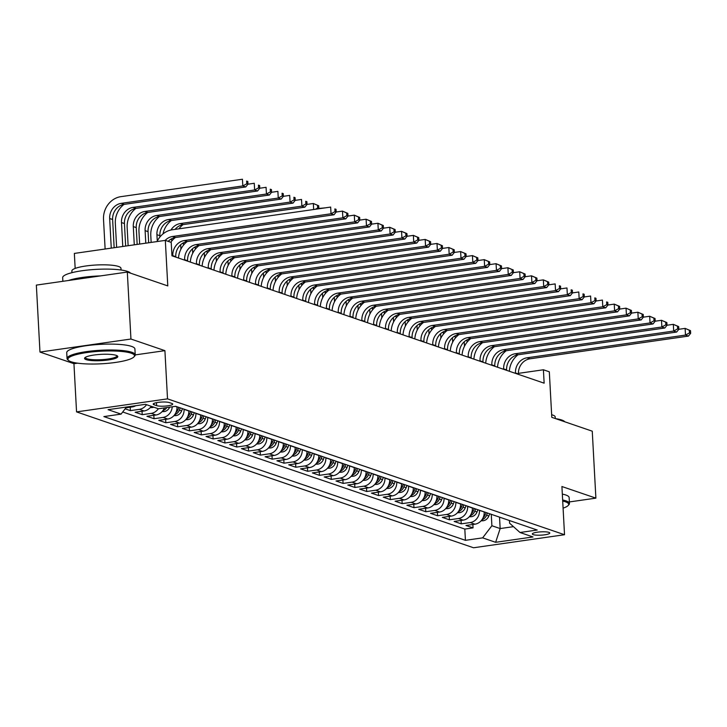 <?xml version="1.0" encoding="UTF-8"?>
<svg xmlns="http://www.w3.org/2000/svg" width="727" height="727" viewBox="0 0 727 727"><rect width="100%" height="100%" fill="white"/><g stroke="black" fill="none" stroke-linecap="round" stroke-linejoin="round"><path stroke-width="1.09" d="M548.93 532.373A8.742 1.654 176.9 0 0 539.08 531.991A8.742 1.654 176.9 0 0 532.328 533.972A8.742 1.654 176.9 0 0 533.191 534.627A8.742 1.654 176.9 0 0 543.042 535.008A8.742 1.654 176.9 0 0 549.785 533.027A8.742 1.654 176.9 0 0 548.93 532.373M76.553 411.9L473.559 547.767L564.525 534.727L167.519 398.859L76.553 411.9L73.945 363.682L77.553 363.173M135.231 354.903L164.911 350.65L130.942 339.027L39.976 352.059L73.945 363.682M39.976 352.059L36.35 285.102L127.316 272.062L167.783 285.911L165.32 240.383L74.354 253.423L75.163 268.427M569.377 501.939L595.886 498.14L592.26 431.184L551.793 417.334L549.321 371.806L543.414 369.779L518.415 373.36M130.942 339.027L127.316 272.062M125.126 408.819L130.397 410.628L130.215 407.211M151.261 406.302A10.923 9.715 -71.1 0 1 144.1 410.964L135.131 412.245L142.219 414.672L142.029 411.255M164.357 407.92A10.923 9.715 -71.1 0 1 155.914 415.008L146.945 416.289L154.033 418.716L153.842 415.299M176.979 406.747L176.988 406.92A10.923 9.715 -71.1 0 1 167.728 419.043L158.759 420.333L165.847 422.76L165.665 419.343M188.793 410.791L188.802 410.964A10.923 9.715 -71.1 0 1 179.551 423.087L170.572 424.377L177.661 426.804L177.479 423.387M200.607 414.835L200.616 415.008A10.923 9.715 -71.1 0 1 191.365 427.131L182.386 428.421L189.474 430.847L189.293 427.431M212.42 418.879L212.429 419.052A10.923 9.715 -71.1 0 1 203.178 431.175L194.209 432.465L201.297 434.891L201.106 431.474M224.234 422.923L224.243 423.096A10.923 9.715 -71.1 0 1 214.992 435.219L206.023 436.509L213.111 438.935L212.929 435.518M236.057 426.967L236.066 427.14A10.923 9.715 -71.1 0 1 226.806 439.262L217.836 440.553L224.925 442.979L224.743 439.562M247.871 431.011L247.88 431.184A10.923 9.715 -71.1 0 1 238.629 443.306L229.65 444.597L236.738 447.023L236.557 443.606M259.684 435.055L259.693 435.228A10.923 9.715 -71.1 0 1 250.442 447.35L241.464 448.641L248.552 451.067L248.37 447.65M271.498 439.099L271.507 439.272A10.923 9.715 -71.1 0 1 262.256 451.394L253.287 452.685L260.375 455.111L260.184 451.694M283.312 443.143L283.33 443.316A10.923 9.715 -71.1 0 1 274.07 455.438L265.101 456.729L272.189 459.155L272.007 455.738M295.135 447.187L295.144 447.359A10.923 9.715 -71.1 0 1 285.884 459.482L276.914 460.773L284.003 463.199L283.821 459.782M306.948 451.231L306.958 451.403A10.923 9.715 -71.1 0 1 297.707 463.526L288.728 464.817L295.816 467.243L295.635 463.826M318.762 455.275L318.771 455.447A10.923 9.715 -71.1 0 1 309.52 467.57L300.542 468.86L307.639 471.287L307.448 467.87M330.576 459.319L330.585 459.491A10.923 9.715 -71.1 0 1 321.334 471.614L312.365 472.904L319.453 475.331L319.262 471.914M342.399 463.363L342.408 463.535A10.923 9.715 -71.1 0 1 333.148 475.658L324.178 476.948L331.267 479.375L331.085 475.958M354.213 467.406L354.222 467.579A10.923 9.715 -71.1 0 1 344.962 479.702L335.992 480.992L343.08 483.419L342.899 480.002M366.026 471.45L366.035 471.623A10.923 9.715 -71.1 0 1 356.784 483.746L347.806 485.036L354.894 487.463L354.712 484.046M377.84 475.494L377.849 475.667A10.923 9.715 -71.1 0 1 368.598 487.79L359.62 489.08L366.717 491.507L366.526 488.09M389.654 479.538L389.663 479.711A10.923 9.715 -71.1 0 1 380.412 491.834L371.442 493.124L378.531 495.55L378.34 492.134M401.477 483.582L401.486 483.755A10.923 9.715 -71.1 0 1 392.226 495.878L383.256 497.168L390.344 499.594L390.163 496.177M413.29 487.626L413.299 487.799A10.923 9.715 -71.1 0 1 404.039 499.922L395.07 501.212L402.158 503.629L401.976 500.221M425.104 491.67L425.113 491.843A10.923 9.715 -71.1 0 1 415.862 503.965L406.884 505.247L413.972 507.673L413.79 504.265M436.918 495.714L436.927 495.887A10.923 9.715 -71.1 0 1 427.676 508.009L418.697 509.291L425.795 511.717L425.604 508.309M448.732 499.758L448.741 499.931A10.923 9.715 -71.1 0 1 439.49 512.053L430.52 513.335L437.609 515.761L437.418 512.353M460.554 503.802L460.564 503.975A10.923 9.715 -71.1 0 1 451.303 516.097L442.334 517.379L449.422 519.805L449.241 516.397M472.368 507.846L472.377 508.019A10.923 9.715 -71.1 0 1 463.126 520.141L454.148 521.423L461.236 523.849L461.054 520.432M165.32 240.383L171.227 242.4L171.954 255.795L544.141 383.174L543.414 369.779M154.042 404.748L156.641 405.639A8.47 1.599 176.9 0 0 166.183 406.011A8.47 1.599 176.9 0 0 172.717 404.094A8.47 1.599 176.9 0 0 171.881 403.458L169.282 402.567A8.47 1.599 176.9 0 0 159.74 402.195A8.47 1.599 176.9 0 0 153.206 404.112A8.47 1.599 176.9 0 0 154.042 404.748L153.97 403.394M509.445 520.532L509.591 523.195L520.005 532.5L537.217 530.038L175.652 406.302L158.45 408.765L145.455 404.321L108.078 409.674L121.082 414.117L103.87 416.589L465.425 540.325L482.637 537.862L491.888 525.739L500.158 528.565L513.462 526.657M520.005 532.5L533 536.953L495.632 542.306L482.637 537.862M479.457 510.272L479.466 510.445A10.923 9.715 108.9 0 1 470.215 522.568L461.236 523.849M484.182 511.89L479.466 510.445M467.643 506.228L467.652 506.401A10.923 9.715 108.9 0 1 458.392 518.524L449.422 519.805M455.82 502.184L455.838 502.357A10.923 9.715 108.9 0 1 446.578 514.48L437.609 515.761M444.006 498.14L444.015 498.313A10.923 9.715 108.9 0 1 434.764 510.436L425.795 511.717M432.192 494.096L432.202 494.269A10.923 9.715 108.9 0 1 422.95 506.392L413.972 507.673M420.379 490.053L420.388 490.225A10.923 9.715 108.9 0 1 411.137 502.348L402.158 503.629M408.565 486.009L408.574 486.181A10.923 9.715 108.9 0 1 399.314 498.304L390.344 499.594M396.742 481.965L396.751 482.137A10.923 9.715 108.9 0 1 387.5 494.26L378.531 495.55M384.928 477.921L384.937 478.093A10.923 9.715 108.9 0 1 375.686 490.216L366.717 491.507M373.115 473.877L373.124 474.049A10.923 9.715 108.9 0 1 363.873 486.172L354.894 487.463M361.301 469.833L361.31 470.006A10.923 9.715 108.9 0 1 352.059 482.128L343.08 483.419M349.487 465.789L349.496 465.962A10.923 9.715 108.9 0 1 340.236 478.084L331.267 479.375M337.664 461.745L337.673 461.918A10.923 9.715 108.9 0 1 328.422 474.04L319.453 475.331M325.85 457.701L325.86 457.874A10.923 9.715 108.9 0 1 316.608 469.996L307.639 471.287M314.037 453.657L314.046 453.83A10.923 9.715 108.9 0 1 304.795 465.952L295.816 467.243M302.223 449.613L302.232 449.786A10.923 9.715 108.9 0 1 292.981 461.909L284.003 463.199M290.409 445.569L290.418 445.742A10.923 9.715 108.9 0 1 281.158 457.865L272.189 459.155M278.586 441.525L278.595 441.698A10.923 9.715 108.9 0 1 269.344 453.821L260.375 455.111M266.773 437.481L266.782 437.654A10.923 9.715 108.9 0 1 257.531 449.777L248.552 451.067M254.959 433.437L254.968 433.61A10.923 9.715 108.9 0 1 245.717 445.733L236.738 447.023M243.145 429.393L243.154 429.566A10.923 9.715 108.9 0 1 233.903 441.689L224.925 442.979M231.331 425.35L231.34 425.522A10.923 9.715 108.9 0 1 222.08 437.645L213.111 438.935M219.509 421.306L219.518 421.478A10.923 9.715 108.9 0 1 210.267 433.601L201.297 434.891M207.695 417.262L207.704 417.434A10.923 9.715 108.9 0 1 198.453 429.557L189.474 430.847M195.881 413.218L195.89 413.39A10.923 9.715 108.9 0 1 186.639 425.513L177.661 426.804M184.067 409.174L184.076 409.346A10.923 9.715 108.9 0 1 174.816 421.469L165.847 422.76M135.758 405.702A10.923 9.715 108.9 0 1 132.287 406.92L125.88 407.838M122.699 411.991L464.817 529.074L473.05 527.893L472.868 524.476M484.191 512.062A10.923 9.715 -71.1 0 1 474.94 524.185L465.962 525.467L473.05 527.893M172.244 406.784A10.923 9.715 108.9 0 1 163.002 417.425L154.033 418.716M158.35 408.728A10.923 9.715 108.9 0 1 151.189 413.39L142.219 414.672M146.536 404.685A10.923 9.715 108.9 0 1 139.375 409.346L130.397 410.628M164.911 350.65L167.519 398.859M595.886 498.14L561.916 486.517L564.525 534.727M499.54 517.142L500.158 528.565L495.632 542.306M491.27 514.316L491.888 525.739M126.489 407.038L121.082 414.117M464.817 529.074L465.425 540.325M165.165 240.401A13.659 12.15 108.9 0 1 172.581 236.484L331.03 213.774L330.667 207.077L172.217 229.787A20.483 18.22 -71.1 0 0 157.041 241.564M168.173 241.355A13.659 12.15 108.9 0 1 175.534 237.493L333.984 214.783L331.03 213.774L335.002 211.612L336.183 212.011L336.038 209.34L334.856 208.931L335.002 211.612M334.856 208.931L336.038 209.34M333.984 214.783L336.183 212.011L342.481 211.121L347.851 213.384L346.67 212.975L346.815 215.655L347.997 216.055L347.851 213.384M114.148 247.716L112.621 219.518A13.659 12.15 108.9 0 1 124.19 204.369L245.753 186.939L242.8 185.93L242.445 179.233L120.873 196.663A20.483 18.22 -71.1 0 0 103.516 219.39L105.124 249.007M111.267 248.125L109.668 218.509A13.659 12.15 108.9 0 1 121.227 203.351L242.8 185.93L246.78 183.767L247.962 184.167L247.816 181.496L246.635 181.087L246.78 183.767M246.635 181.087L247.816 181.496M245.753 186.939L247.962 184.167M131.178 353.195A33.324 6.298 176.9 0 0 90.521 352.077A33.324 6.298 176.9 0 0 68.592 360.474A33.324 6.298 176.9 0 0 71.191 361.792A33.324 6.298 176.9 0 0 105.569 363.518A33.324 6.298 176.9 0 0 133.904 356.939A33.324 6.298 176.9 0 0 131.178 353.195M68.592 360.474L67.747 359.747A34.142 6.452 -3.1 0 1 67.048 358.538A34.142 6.452 -3.1 0 1 93.392 350.805A34.142 6.452 -3.1 0 1 131.869 352.286A34.142 6.452 -3.1 0 1 135.231 354.849A34.142 6.452 -3.1 0 1 134.659 356.121L133.904 356.939M116.175 355.349A16.666 3.153 -3.1 0 1 117.474 356.003A16.666 3.153 -3.1 0 1 106.505 360.201A16.666 3.153 -3.1 0 1 86.186 359.647A16.666 3.153 -3.1 0 1 84.823 357.775A16.666 3.153 -3.1 0 1 98.99 354.485A16.666 3.153 -3.1 0 1 116.175 355.349M85.341 357.357A15.84 2.999 176.9 0 0 85.323 357.548A15.84 2.999 176.9 0 0 86.876 358.738A15.84 2.999 176.9 0 0 104.733 359.42A15.84 2.999 176.9 0 0 116.956 355.83A15.84 2.999 176.9 0 0 116.92 355.648M62.858 281.304L62.667 277.65A34.142 6.452 -3.1 0 1 89.012 269.917A34.142 6.452 -3.1 0 1 127.489 271.398A34.142 6.452 -3.1 0 1 130.542 273.17M68.438 280.504A34.142 6.452 -3.1 0 1 100.635 275.887M71.964 272.661L71.873 270.971A24.582 4.644 -3.1 0 1 90.848 265.4A24.582 4.644 -3.1 0 1 118.546 266.473A24.582 4.644 -3.1 0 1 120.973 268.318L121.064 269.999M67.048 358.538L66.72 352.65A34.142 6.452 -3.1 0 1 93.074 344.907A34.142 6.452 -3.1 0 1 131.551 346.397A34.142 6.452 -3.1 0 1 134.913 348.951L135.231 354.849M563.089 508.155A33.324 6.298 176.9 0 0 568.123 505.547A33.324 6.298 176.9 0 0 565.397 501.803A33.324 6.298 176.9 0 0 562.707 501.067M562.643 499.994A34.142 6.452 -3.1 0 1 566.097 500.894A34.142 6.452 -3.1 0 1 569.459 503.447A34.142 6.452 -3.1 0 1 568.887 504.729L568.123 505.547M555.682 418.661A34.142 6.452 -3.1 0 1 561.717 420.006A34.142 6.452 -3.1 0 1 564.77 421.778M551.648 414.744A24.582 4.644 -3.1 0 1 552.774 415.081A24.582 4.644 -3.1 0 1 555.192 416.925L555.283 418.534M562.325 494.106A34.142 6.452 -3.1 0 1 565.77 494.996A34.142 6.452 -3.1 0 1 569.141 497.559L569.459 503.447M175.807 257.113L175.78 256.695A13.659 12.15 108.9 0 1 187.348 241.537L345.798 218.827L342.844 217.818L342.481 211.121L346.67 212.975M172.844 256.104L172.826 255.677A13.659 12.15 108.9 0 1 184.394 240.528L342.844 217.818L346.815 215.655M175.38 237.52A20.483 18.22 -71.1 0 0 170.809 242.264M345.798 218.827L347.997 216.055L354.294 215.165L359.665 217.418L358.484 217.019L358.629 219.699L359.81 220.099L359.665 217.418M187.621 261.157L187.593 260.739A13.659 12.15 108.9 0 1 199.162 245.581L357.611 222.871L354.658 221.862L354.294 215.165L358.484 217.019M184.667 260.148L184.64 259.721A13.659 12.15 108.9 0 1 196.208 244.572L354.658 221.862L358.629 219.699M187.193 241.564A20.483 18.22 -71.1 0 0 178.506 258.04M357.611 222.871L359.81 220.099L366.108 219.209L371.479 221.462L370.297 221.063L370.443 223.743L371.624 224.143L371.479 221.462M199.434 265.201L199.407 264.782A13.659 12.15 108.9 0 1 210.975 249.625L369.425 226.915L366.472 225.906L366.108 219.209L370.297 221.063M196.481 264.192L196.454 263.765A13.659 12.15 108.9 0 1 208.022 248.616L366.472 225.906L370.443 223.743M199.007 245.608A20.483 18.22 -71.1 0 0 190.32 262.083M369.425 226.915L371.624 224.143L377.922 223.253L383.302 225.506L382.12 225.106L382.266 227.787L383.447 228.187L383.302 225.506M211.248 269.244L211.23 268.826A13.659 12.15 108.9 0 1 222.789 253.668L381.239 230.959L378.285 229.95L377.922 223.253L382.12 225.106M208.295 268.236L208.276 267.809A13.659 12.15 108.9 0 1 219.836 252.66L378.285 229.95L382.266 227.787M210.821 249.652A20.483 18.22 -71.1 0 0 202.133 266.127M381.239 230.959L383.447 228.187L389.745 227.297L395.115 229.55L393.934 229.15L394.079 231.831L395.261 232.231L395.115 229.55M124.026 204.387A20.483 18.22 -71.1 0 0 115.329 223.434L116.629 247.362M122.772 246.48L121.482 222.553A13.659 12.15 108.9 0 1 133.05 207.395L254.623 189.974L254.259 183.277L247.952 184.185M125.653 246.062L124.435 223.562A13.659 12.15 108.9 0 1 136.004 208.413L257.576 190.983L254.623 189.974L258.594 187.811L259.775 188.211L259.63 185.539L258.448 185.131L258.594 187.811M258.448 185.131L259.63 185.539M257.576 190.983L259.775 188.211M150.216 407.62L152.525 407.511A7.243 6.434 -71.1 0 0 153.779 407.165M135.849 208.431A20.483 18.22 -71.1 0 0 127.152 227.478L128.134 245.708M134.286 244.826L133.295 226.597A13.659 12.15 108.9 0 1 144.864 211.439L266.436 194.018L266.073 187.321L259.766 188.229M137.158 244.417L136.249 227.606A13.659 12.15 108.9 0 1 147.817 212.457L269.39 195.027L266.436 194.018L270.408 191.855L271.589 192.255L271.444 189.583L270.262 189.174L270.408 191.855M270.262 189.174L271.444 189.583M269.39 195.027L271.589 192.255M162.03 411.664L164.338 411.555A7.243 6.434 -71.1 0 0 169.691 407.156M147.663 212.475A20.483 18.22 -71.1 0 0 138.966 231.522L139.648 244.063M162.975 410.491L163.92 410.192A7.243 6.434 -71.1 0 0 166.81 407.565M164.829 407.847A7.243 6.434 108.9 0 1 164.029 408.674M145.791 243.181L145.109 230.641A13.659 12.15 108.9 0 1 156.678 215.483L278.25 198.062L277.887 191.365L271.58 192.273M148.671 242.763L148.063 231.649A13.659 12.15 108.9 0 1 159.631 216.501L281.204 199.071L278.25 198.062L282.221 195.899L283.403 196.299L283.257 193.627L282.076 193.218L282.221 195.899M282.076 193.218L283.257 193.627M281.204 199.071L283.403 196.299M173.844 415.708L176.152 415.599A7.243 6.434 -71.1 0 0 181.641 410.873L182.495 408.638M159.477 216.519A20.483 18.22 -71.1 0 0 150.78 235.566L151.152 242.409M174.789 414.535L175.734 414.236A7.243 6.434 -71.1 0 0 179.396 410.101L180.251 407.874M178.833 407.384L177.979 409.619A7.243 6.434 108.9 0 1 175.843 412.709M157.277 241.091L156.923 234.685A13.659 12.15 108.9 0 1 168.491 219.527L290.064 202.106L289.7 195.409L283.394 196.317M159.949 236.966L159.876 235.693A13.659 12.15 108.9 0 1 171.445 220.545L293.017 203.115L290.064 202.106L294.035 199.943L295.226 200.343L295.08 197.671L293.899 197.262L294.035 199.943M293.899 197.262L295.08 197.671M293.017 203.115L295.226 200.343M223.062 273.288L223.044 272.87A13.659 12.15 108.9 0 1 234.612 257.712L393.062 235.003L390.108 233.994L389.745 227.297L393.934 229.15M220.108 272.28L220.09 271.853A13.659 12.15 108.9 0 1 231.659 256.704L390.108 233.994L394.079 231.831M222.635 253.696A20.483 18.22 -71.1 0 0 213.956 270.171M393.062 235.003L395.261 232.231L401.558 231.34L406.929 233.594L405.748 233.194L405.893 235.875L407.075 236.275L406.929 233.594M185.667 419.752L187.966 419.643A7.243 6.434 -71.1 0 0 193.455 414.917L194.309 412.682M186.612 418.579L187.548 418.279A7.243 6.434 -71.1 0 0 191.21 414.145L192.064 411.909M190.647 411.427L189.792 413.663A7.243 6.434 108.9 0 1 187.666 416.753M168.9 241.609L168.846 240.71M171.763 241.01L171.699 239.737A13.659 12.15 108.9 0 1 171.672 238.738M170.963 230.014A13.659 12.15 108.9 0 1 180.305 223.571L301.878 206.15L301.523 199.452L295.217 200.361M175.08 229.378A13.659 12.15 108.9 0 1 183.268 224.588L304.84 207.159L301.878 206.15L305.858 203.987L307.039 204.387L306.894 201.715L305.713 201.306L305.858 203.987M305.713 201.306L306.894 201.715M171.29 220.563A20.483 18.22 -71.1 0 0 163.03 233.894M304.84 207.159L307.039 204.387M234.885 277.332L234.857 276.914A13.659 12.15 108.9 0 1 246.426 261.756L404.875 239.047L401.922 238.038L401.558 231.34L405.748 233.194M231.922 276.324L231.904 275.897A13.659 12.15 108.9 0 1 243.472 260.748L401.922 238.038L405.893 235.875M234.457 257.74A20.483 18.22 -71.1 0 0 225.77 274.215M404.875 239.047L407.075 236.275L413.372 235.384L418.743 237.638L417.562 237.238L417.707 239.919L418.888 240.319L418.743 237.638M197.48 423.796L199.78 423.687A7.243 6.434 -71.1 0 0 205.268 418.961L206.123 416.725M198.426 422.623L199.362 422.323A7.243 6.434 -71.1 0 0 203.024 418.189L203.878 415.953M202.46 415.471L201.606 417.707A7.243 6.434 108.9 0 1 199.48 420.797M180.905 249.179L180.669 244.754M183.577 245.054L183.513 243.781A13.659 12.15 108.9 0 1 183.495 242.782M317.526 205.35L317.672 208.031L318.853 208.431L318.708 205.759L313.337 203.496L307.03 204.405M313.664 209.512L313.337 203.496L318.708 205.759M183.104 224.607A20.483 18.22 -71.1 0 0 178.933 228.823M317.672 208.031L315.4 209.267M246.698 281.376L246.671 280.958A13.659 12.15 108.9 0 1 258.239 265.8L416.689 243.091L413.736 242.082L413.372 235.384L417.562 237.238M243.745 280.368L243.718 279.94A13.659 12.15 108.9 0 1 255.286 264.792L413.736 242.082L417.707 239.919M246.271 261.784A20.483 18.22 -71.1 0 0 237.584 278.259M416.689 243.091L418.888 240.319L425.186 239.428L430.566 241.682L429.384 241.282L429.521 243.963L430.702 244.363L430.566 241.682M209.294 427.839L211.602 427.73A7.243 6.434 -71.1 0 0 217.082 423.005L217.936 420.769M210.239 426.667L211.184 426.367A7.243 6.434 -71.1 0 0 214.838 422.233L215.692 419.997M214.274 419.515L213.42 421.751A7.243 6.434 108.9 0 1 211.293 424.841M192.719 253.223L192.482 248.798M195.399 249.097L195.327 247.825A13.659 12.15 108.9 0 1 195.309 246.826M325.169 207.867L318.844 208.449M258.512 285.42L258.485 284.993A13.659 12.15 108.9 0 1 270.053 269.844L428.503 247.135L425.549 246.126L425.186 239.428L429.384 241.282M255.559 284.411L255.531 283.984A13.659 12.15 108.9 0 1 267.1 268.836L425.549 246.126L429.521 243.963M258.085 265.828A20.483 18.22 -71.1 0 0 249.397 282.303M428.503 247.135L430.702 244.363L437.009 243.472L442.38 245.726L441.198 245.326L441.344 248.007L442.525 248.407L442.38 245.726M221.108 431.883L223.416 431.774A7.243 6.434 -71.1 0 0 228.905 427.049L229.75 424.813M222.053 430.711L222.998 430.411A7.243 6.434 -71.1 0 0 226.66 426.276L227.506 424.041M226.088 423.559L225.243 425.795A7.243 6.434 108.9 0 1 223.107 428.885M204.532 257.267L204.296 252.842M207.213 253.141L207.14 251.869A13.659 12.15 108.9 0 1 207.122 250.87M336.983 211.911L336.165 211.702M270.326 289.464L270.308 289.037A13.659 12.15 108.9 0 1 281.876 273.888L440.317 251.178L437.363 250.17L437.009 243.472L441.198 245.326M267.372 288.455L267.354 288.028A13.659 12.15 108.9 0 1 278.914 272.879L437.363 250.17L441.344 248.007M269.899 269.871A20.483 18.22 -71.1 0 0 261.211 286.347M440.317 251.178L442.525 248.407L448.823 247.516L454.193 249.77L453.012 249.37L453.157 252.051L454.339 252.451L454.193 249.77M232.922 435.927L235.23 435.818A7.243 6.434 -71.1 0 0 240.719 431.093L241.573 428.857M233.876 434.755L234.812 434.455A7.243 6.434 -71.1 0 0 238.474 430.32L239.328 428.085M237.911 427.603L237.057 429.839A7.243 6.434 108.9 0 1 234.921 432.928M216.355 261.311L216.11 256.885M219.027 257.185L218.963 255.913A13.659 12.15 108.9 0 1 218.936 254.913M348.796 215.955L347.979 215.746M282.14 293.508L282.121 293.081A13.659 12.15 108.9 0 1 293.69 277.932L452.139 255.222L449.186 254.214L448.823 247.516L453.012 249.37M279.186 292.499L279.168 292.072A13.659 12.15 108.9 0 1 290.736 276.923L449.186 254.214L453.157 252.051M281.712 273.915A20.483 18.22 -71.1 0 0 273.034 290.391M452.139 255.222L454.339 252.451L460.636 251.56L466.007 253.814L464.826 253.414L464.971 256.086L466.152 256.495L466.007 253.814M244.745 439.971L247.044 439.862A7.243 6.434 -71.1 0 0 252.533 435.137L253.387 432.901M245.69 438.799L246.626 438.499A7.243 6.434 -71.1 0 0 250.288 434.364L251.142 432.129M249.725 431.647L248.87 433.883A7.243 6.434 108.9 0 1 246.744 436.972M228.169 265.355L227.924 260.929M230.841 261.229L230.777 259.957A13.659 12.15 108.9 0 1 230.759 258.957M360.619 219.999L359.792 219.79M293.962 297.552L293.935 297.125A13.659 12.15 108.9 0 1 305.504 281.976L463.953 259.266L461 258.258L460.636 251.56L464.826 253.414M291.009 296.543L290.982 296.116A13.659 12.15 108.9 0 1 302.55 280.967L461 258.258L464.971 256.086M293.535 277.95A20.483 18.22 -71.1 0 0 284.848 294.435M463.953 259.266L466.152 256.495L472.45 255.604L477.821 257.858L476.639 257.458L476.785 260.13L477.966 260.539L477.821 257.858M256.558 444.015L258.857 443.906A7.243 6.434 -71.1 0 0 264.346 439.181L265.201 436.945M257.503 442.843L258.439 442.543A7.243 6.434 -71.1 0 0 262.102 438.408L262.956 436.173M261.538 435.691L260.684 437.927A7.243 6.434 108.9 0 1 258.558 441.016M239.983 269.399L239.746 264.973M242.654 265.273L242.591 264.001A13.659 12.15 108.9 0 1 242.573 263.001M372.433 224.043L371.615 223.834M305.776 301.596L305.749 301.169A13.659 12.15 108.9 0 1 317.317 286.02L475.767 263.31L472.814 262.302L472.45 255.604L476.639 257.458M302.823 300.587L302.795 300.16A13.659 12.15 108.9 0 1 314.364 285.011L472.814 262.302L476.785 260.13M305.349 281.994A20.483 18.22 -71.1 0 0 296.661 298.479M475.767 263.31L477.966 260.539L484.264 259.648L489.644 261.902L488.462 261.502L488.599 264.174L489.789 264.583L489.644 261.902M268.372 448.059L270.68 447.95A7.243 6.434 -71.1 0 0 276.16 443.225L277.014 440.989M269.317 446.878L270.262 446.587A7.243 6.434 -71.1 0 0 273.915 442.452L274.77 440.217M273.352 439.735L272.498 441.971A7.243 6.434 108.9 0 1 270.371 445.06M251.796 273.443L251.56 269.008M254.477 269.317L254.405 268.045A13.659 12.15 108.9 0 1 254.386 267.045M384.247 228.087L383.429 227.878M280.186 452.103L282.494 451.985A7.243 6.434 -71.1 0 0 287.983 447.269L288.828 445.033M281.131 450.922L282.076 450.631A7.243 6.434 -71.1 0 0 285.738 446.496L286.583 444.261M285.166 443.779L284.321 446.014A7.243 6.434 108.9 0 1 282.185 449.104M263.61 277.487L263.374 273.052M266.291 273.361L266.218 272.089A13.659 12.15 108.9 0 1 266.2 271.089M396.061 232.131L395.243 231.922M292 456.147L294.308 456.029A7.243 6.434 -71.1 0 0 299.797 451.303L300.651 449.077M292.954 454.966L293.89 454.675A7.243 6.434 -71.1 0 0 297.552 450.54L298.406 448.305M296.989 447.823L296.134 450.058A7.243 6.434 108.9 0 1 293.999 453.148M275.433 281.531L275.188 277.096M278.105 277.405L278.041 276.133A13.659 12.15 108.9 0 1 278.014 275.133M407.874 236.175L407.056 235.957M317.59 305.64L317.563 305.213A13.659 12.15 108.9 0 1 329.131 290.064L487.581 267.354L484.627 266.346L484.264 259.648L488.462 261.502M314.637 304.631L314.609 304.204A13.659 12.15 108.9 0 1 326.178 289.055L484.627 266.346L488.599 264.174M317.163 286.038A20.483 18.22 -71.1 0 0 308.475 302.523M487.581 267.354L489.789 264.583L496.087 263.692L501.457 265.946L500.276 265.546L500.421 268.218L501.603 268.627L501.457 265.946M329.404 309.684L329.386 309.257A13.659 12.15 108.9 0 1 340.954 294.108L499.404 271.398L496.441 270.38L496.087 263.692L500.276 265.546M326.45 308.675L326.432 308.248A13.659 12.15 108.9 0 1 337.991 293.099L496.441 270.38L500.421 268.218M328.977 290.082A20.483 18.22 -71.1 0 0 320.289 306.567M499.404 271.398L501.603 268.627L507.9 267.736L513.271 269.99L512.09 269.59L512.235 272.262L513.416 272.67L513.271 269.99M341.217 313.728L341.199 313.301A13.659 12.15 108.9 0 1 352.768 298.152L511.217 275.442L508.264 274.424L507.9 267.736L512.09 269.59M338.264 312.719L338.246 312.292A13.659 12.15 108.9 0 1 349.814 297.143L508.264 274.424L512.235 272.262M340.79 294.126A20.483 18.22 -71.1 0 0 332.112 310.611M511.217 275.442L513.416 272.67L519.714 271.78L525.085 274.034L523.903 273.634L524.049 276.305L525.23 276.714L525.085 274.034M303.822 460.191L306.122 460.073A7.243 6.434 -71.1 0 0 311.61 455.347L312.465 453.121M304.767 459.01L305.703 458.719A7.243 6.434 -71.1 0 0 309.366 454.584L310.22 452.348M308.802 451.867L307.948 454.102A7.243 6.434 108.9 0 1 305.822 457.192M287.247 285.575L287.001 281.14M289.919 281.449L289.855 280.177A13.659 12.15 108.9 0 1 289.837 279.177M419.697 240.219L418.87 240.001M353.04 317.772L353.013 317.345A13.659 12.15 108.9 0 1 364.581 302.196L523.031 279.486L520.078 278.468L519.714 271.78L523.903 273.634M350.087 316.754L350.06 316.336A13.659 12.15 108.9 0 1 361.628 301.187L520.078 278.468L524.049 276.305M352.613 298.17A20.483 18.22 -71.1 0 0 343.926 314.655M523.031 279.486L525.23 276.714L531.528 275.824L536.899 278.077L535.717 277.678L535.863 280.349L537.044 280.758L536.899 278.077M315.636 464.235L317.944 464.117A7.243 6.434 -71.1 0 0 323.424 459.391L324.278 457.165M316.581 463.054L317.517 462.754A7.243 6.434 -71.1 0 0 321.18 458.628L322.034 456.392M320.616 455.911L319.762 458.137A7.243 6.434 108.9 0 1 317.635 461.236M299.061 289.619L298.824 285.184M301.741 285.493L301.669 284.221A13.659 12.15 108.9 0 1 301.65 283.221M431.511 244.254L430.693 244.045M364.854 321.816L364.827 321.389A13.659 12.15 108.9 0 1 376.395 306.24L534.845 283.53L531.891 282.512L531.528 275.824L535.717 277.678M361.901 320.798L361.873 320.38A13.659 12.15 108.9 0 1 373.442 305.222L531.891 282.512L535.863 280.349M364.427 302.214A20.483 18.22 -71.1 0 0 355.739 318.699M534.845 283.53L537.044 280.758L543.342 279.868L548.721 282.121L547.54 281.722L547.685 284.393L548.867 284.802L548.721 282.121M327.45 468.279L329.758 468.161A7.243 6.434 -71.1 0 0 335.238 463.435L336.092 461.209M328.395 467.097L329.34 466.798A7.243 6.434 -71.1 0 0 332.993 462.672L333.847 460.436M332.43 459.955L331.576 462.181A7.243 6.434 108.9 0 1 329.449 465.28M310.874 293.663L310.638 289.228M313.555 289.537L313.482 288.265A13.659 12.15 108.9 0 1 313.464 287.265M443.325 248.298L442.507 248.089M376.668 325.86L376.641 325.432A13.659 12.15 108.9 0 1 388.209 310.284L546.659 287.574L543.705 286.556L543.342 279.868L547.54 281.722M373.714 324.842L373.687 324.424A13.659 12.15 108.9 0 1 385.255 309.266L543.705 286.556L547.685 284.393M376.241 306.258A20.483 18.22 -71.1 0 0 367.553 322.743M546.659 287.574L548.867 284.802M339.264 472.323L341.572 472.205A7.243 6.434 -71.1 0 0 347.061 467.479L347.906 465.253M340.209 471.141L341.154 470.842A7.243 6.434 -71.1 0 0 344.816 466.716L345.661 464.48M344.244 463.999L343.398 466.225A7.243 6.434 108.9 0 1 341.263 469.324M322.697 297.707L322.452 293.272M325.369 293.572L325.296 292.309A13.659 12.15 108.9 0 1 325.278 291.309M455.138 252.342L454.32 252.133M388.482 329.904L388.463 329.476A13.659 12.15 108.9 0 1 400.032 314.328L558.481 291.618L555.519 290.6L555.164 283.912L548.858 284.811M385.528 328.886L385.51 328.468A13.659 12.15 108.9 0 1 397.078 313.31L555.519 290.6L559.499 288.437L560.681 288.846L560.535 286.165L559.354 285.766L559.499 288.437M559.354 285.766L560.535 286.165M388.054 310.302A20.483 18.22 -71.1 0 0 379.367 326.786M558.481 291.618L560.681 288.846M351.086 476.367L353.386 476.249A7.243 6.434 -71.1 0 0 358.874 471.523L359.729 469.297M352.032 475.185L352.968 474.885A7.243 6.434 -71.1 0 0 356.63 470.76L357.484 468.524M356.066 468.043L355.212 470.269A7.243 6.434 108.9 0 1 353.077 473.368M334.511 301.75L334.266 297.316M337.183 297.616L337.119 296.352A13.659 12.15 108.9 0 1 337.092 295.353M466.952 256.386L466.134 256.177M400.295 333.947L400.277 333.52A13.659 12.15 108.9 0 1 411.845 318.371L570.295 295.662L567.342 294.644L566.978 287.956L560.671 288.855M397.342 332.93L397.324 332.512A13.659 12.15 108.9 0 1 408.892 317.354L567.342 294.644L571.313 292.481L572.494 292.89L572.349 290.209L571.168 289.809L571.313 292.481M571.168 289.809L572.349 290.209M399.868 314.346A20.483 18.22 -71.1 0 0 391.19 330.821M570.295 295.662L572.494 292.89M362.9 480.411L365.199 480.293A7.243 6.434 -71.1 0 0 370.688 475.567L371.542 473.341M363.845 479.229L364.781 478.929A7.243 6.434 -71.1 0 0 368.444 474.804L369.298 472.568M367.88 472.087L367.026 474.313A7.243 6.434 108.9 0 1 364.899 477.412M346.325 305.794L346.088 301.36M348.996 301.66L348.933 300.396A13.659 12.15 108.9 0 1 348.915 299.397M478.775 260.43L477.948 260.221M412.118 337.991L412.091 337.564A13.659 12.15 108.9 0 1 423.659 322.415L582.109 299.706L579.155 298.688L578.792 291.99L572.485 292.899M409.165 336.974L409.137 336.556A13.659 12.15 108.9 0 1 420.706 321.398L579.155 298.688L583.127 296.525L584.308 296.934L584.163 294.253L582.981 293.853L583.127 296.525M582.981 293.853L584.163 294.253M411.691 318.39A20.483 18.22 -71.1 0 0 403.003 334.865M582.109 299.706L584.308 296.934M374.714 484.455L377.022 484.336A7.243 6.434 -71.1 0 0 382.502 479.611L383.356 477.385M375.659 483.273L376.595 482.973A7.243 6.434 -71.1 0 0 380.257 478.848L381.112 476.612M379.694 476.13L378.84 478.357A7.243 6.434 108.9 0 1 376.713 481.456M358.138 309.838L357.902 305.404M360.819 305.703L360.746 304.44A13.659 12.15 108.9 0 1 360.728 303.441M490.589 264.474L489.771 264.264M423.932 342.035L423.905 341.608A13.659 12.15 108.9 0 1 435.473 326.459L593.923 303.75L590.969 302.732L590.606 296.034L584.299 296.943M420.978 341.018L420.951 340.599A13.659 12.15 108.9 0 1 432.52 325.442L590.969 302.732L594.94 300.569L596.122 300.978L595.976 298.297L594.795 297.888L594.94 300.569M594.795 297.888L595.976 298.297M423.505 322.434A20.483 18.22 -71.1 0 0 414.817 338.909M593.923 303.75L596.122 300.978M386.528 488.499L388.836 488.38A7.243 6.434 -71.1 0 0 394.316 483.655L395.17 481.428M387.473 487.317L388.418 487.017A7.243 6.434 -71.1 0 0 392.071 482.892L392.925 480.656M391.508 480.174L390.653 482.401A7.243 6.434 108.9 0 1 388.527 485.5M369.952 313.882L369.716 309.448M372.633 309.747L372.56 308.484A13.659 12.15 108.9 0 1 372.542 307.485M502.402 268.517L501.585 268.308M435.746 346.079L435.727 345.652A13.659 12.15 108.9 0 1 447.287 330.503L605.736 307.794L602.783 306.776L602.419 300.078L596.113 300.987M432.792 345.061L432.765 344.643A13.659 12.15 108.9 0 1 444.333 329.485L602.783 306.776L606.763 304.613L607.945 305.022L607.799 302.341L606.618 301.932L606.763 304.613M606.618 301.932L607.799 302.341M435.319 326.478A20.483 18.22 -71.1 0 0 426.631 342.953M605.736 307.794L607.945 305.022L614.242 304.122L619.613 306.385L618.432 305.976L618.577 308.657L619.758 309.066L619.613 306.385M447.559 350.123L447.541 349.696A13.659 12.15 108.9 0 1 459.11 334.547L617.559 311.828L614.606 310.82L614.242 304.122L618.432 305.976M444.606 349.105L444.588 348.687A13.659 12.15 108.9 0 1 456.156 333.529L614.606 310.82L618.577 308.657M447.132 330.521A20.483 18.22 -71.1 0 0 438.454 346.997M617.559 311.828L619.758 309.066L626.056 308.166L631.427 310.429L630.245 310.02L630.391 312.701L631.572 313.11L631.427 310.429M459.373 354.167L459.355 353.74A13.659 12.15 108.9 0 1 470.923 338.591L629.373 315.872L626.42 314.864L626.056 308.166L630.245 310.02M456.42 353.149L456.402 352.731A13.659 12.15 108.9 0 1 467.97 337.573L626.42 314.864L630.391 312.701M458.946 334.565A20.483 18.22 -71.1 0 0 450.267 351.041M629.373 315.872L631.572 313.11L637.87 312.21L643.241 314.473L642.059 314.064L642.205 316.745L643.386 317.154L643.241 314.473M398.341 492.542L400.65 492.424A7.243 6.434 -71.1 0 0 406.139 487.699L406.993 485.472M399.287 491.361L400.232 491.061A7.243 6.434 -71.1 0 0 403.894 486.936L404.739 484.7M403.321 484.218L402.476 486.445A7.243 6.434 108.9 0 1 400.341 489.544M381.775 317.926L381.53 313.491M384.447 313.791L384.374 312.528A13.659 12.15 108.9 0 1 384.356 311.529M514.216 272.561L513.398 272.352M410.164 496.586L412.463 496.468A7.243 6.434 -71.1 0 0 417.952 491.743L418.807 489.516M411.109 495.405L412.045 495.105A7.243 6.434 -71.1 0 0 415.708 490.979L416.562 488.744M415.144 488.262L414.29 490.489A7.243 6.434 108.9 0 1 412.164 493.588M393.589 321.97L393.343 317.535M396.26 317.835L396.197 316.572A13.659 12.15 108.9 0 1 396.17 315.573M526.03 276.605L525.212 276.396M421.978 500.63L424.277 500.512A7.243 6.434 -71.1 0 0 429.766 495.787L430.62 493.56M422.923 499.449L423.859 499.149A7.243 6.434 -71.1 0 0 427.521 495.023L428.376 492.788M426.958 492.306L426.104 494.533A7.243 6.434 108.9 0 1 423.977 497.632M405.402 326.014L405.166 321.579M408.074 321.879L408.011 320.616A13.659 12.15 108.9 0 1 407.992 319.616M537.853 280.649L537.026 280.44M471.196 358.202L471.169 357.784A13.659 12.15 108.9 0 1 482.737 342.635L641.187 319.916L638.233 318.908L637.87 312.21L642.059 314.064M468.243 357.193L468.215 356.775A13.659 12.15 108.9 0 1 479.784 341.617L638.233 318.908L642.205 316.745M470.769 338.609A20.483 18.22 -71.1 0 0 462.081 355.085M641.187 319.916L643.386 317.154L649.684 316.254L655.054 318.517L653.873 318.108L654.018 320.789L655.2 321.198L655.054 318.517M433.792 504.674L436.1 504.556A7.243 6.434 -71.1 0 0 441.58 499.831L442.434 497.595M434.737 503.493L435.673 503.193A7.243 6.434 -71.1 0 0 439.335 499.067L440.189 496.832M438.772 496.35L437.918 498.577A7.243 6.434 108.9 0 1 435.791 501.675M417.216 330.058L416.98 325.623M419.897 325.923L419.824 324.66A13.659 12.15 108.9 0 1 419.806 323.66M549.667 284.693L548.849 284.484M483.01 362.246L482.982 361.828A13.659 12.15 108.9 0 1 494.551 346.67L653 323.96L650.047 322.952L649.684 316.254L653.873 318.108M480.056 361.237L480.029 360.819A13.659 12.15 108.9 0 1 491.597 345.661L650.047 322.952L654.018 320.789M482.583 342.653A20.483 18.22 -71.1 0 0 473.895 359.129M653 323.96L655.2 321.198L661.497 320.298L666.877 322.561L665.696 322.152L665.841 324.833L667.022 325.242L666.877 322.561M445.606 508.718L447.914 508.6A7.243 6.434 -71.1 0 0 453.394 503.875L454.248 501.639M446.551 507.537L447.496 507.237A7.243 6.434 -71.1 0 0 451.149 503.111L452.003 500.876M450.586 500.394L449.731 502.621A7.243 6.434 108.9 0 1 447.605 505.719M429.03 334.102L428.794 329.667M431.711 329.967L431.638 328.704A13.659 12.15 108.9 0 1 431.62 327.704M561.48 288.737L560.662 288.528M494.823 366.29L494.805 365.872A13.659 12.15 108.9 0 1 506.365 350.714L664.814 328.004L661.861 326.996L661.497 320.298L665.696 322.152M491.87 365.281L491.843 364.863A13.659 12.15 108.9 0 1 503.411 349.705L661.861 326.996L665.841 324.833M494.396 346.697A20.483 18.22 -71.1 0 0 485.709 363.173M664.814 328.004L667.022 325.242L673.32 324.342L678.691 326.605L677.509 326.196L677.655 328.877L678.836 329.286L678.691 326.605M457.419 512.762L459.728 512.644A7.243 6.434 -71.1 0 0 465.216 507.919L466.071 505.683M458.364 511.581L459.31 511.281A7.243 6.434 -71.1 0 0 462.972 507.155L463.826 504.92M462.399 504.438L461.554 506.664A7.243 6.434 108.9 0 1 459.419 509.763M440.853 338.146L440.607 333.711M443.525 334.011L443.452 332.748A13.659 12.15 108.9 0 1 443.434 331.748M573.294 292.781L572.476 292.572M506.637 370.334L506.619 369.916A13.659 12.15 108.9 0 1 518.187 354.758L676.637 332.048L673.684 331.039L673.32 324.342L677.509 326.196M503.684 369.325L503.666 368.907A13.659 12.15 108.9 0 1 515.234 353.749L673.684 331.039L677.655 328.877M506.21 350.741A20.483 18.22 -71.1 0 0 497.532 367.217M676.637 332.048L678.836 329.286L685.134 328.386L690.505 330.649L689.323 330.24L689.469 332.921L690.65 333.329L690.505 330.649M469.242 516.806L471.541 516.688A7.243 6.434 -71.1 0 0 477.03 511.962L477.884 509.727M470.187 515.625L471.123 515.325A7.243 6.434 -71.1 0 0 474.786 511.199L475.64 508.964M474.222 508.473L473.368 510.708A7.243 6.434 108.9 0 1 471.241 513.807M452.667 342.19L452.421 337.755M455.338 338.055L455.275 336.792A13.659 12.15 108.9 0 1 455.247 335.792M585.108 296.825L584.29 296.616M518.451 374.378L518.433 373.96A13.659 12.15 108.9 0 1 530.001 358.802L688.451 336.092L685.497 335.083L685.134 328.386L689.323 330.24M515.498 373.369L515.479 372.951A13.659 12.15 108.9 0 1 527.048 357.793L685.497 335.083L689.469 332.921M518.024 354.785A20.483 18.22 -71.1 0 0 509.345 371.261M688.451 336.092L690.65 333.329M481.056 520.85L483.355 520.732A7.243 6.434 -71.1 0 0 488.844 516.006L489.698 513.771M482.001 519.669L482.937 519.369A7.243 6.434 -71.1 0 0 486.599 515.243L487.453 513.008M486.036 512.517L485.182 514.752A7.243 6.434 108.9 0 1 483.055 517.851M464.48 346.234L464.244 341.799M467.152 342.099L467.088 340.827A13.659 12.15 108.9 0 1 467.07 339.836M596.931 300.869L596.104 300.66M472.377 508.019L467.652 506.401M460.564 503.975L455.838 502.357M448.741 499.931L444.015 498.313M436.927 495.887L432.202 494.269M425.113 491.843L420.388 490.225M413.299 487.799L408.574 486.181M401.486 483.755L396.751 482.137M389.663 479.711L384.937 478.093M377.849 475.667L373.124 474.049M366.035 471.623L361.31 470.006M354.222 467.579L349.496 465.962M342.408 463.535L337.673 461.918M330.585 459.491L325.86 457.874M318.771 455.447L314.046 453.83M306.958 451.403L302.232 449.786M295.144 447.359L290.418 445.742M283.33 443.316L278.595 441.698M271.507 439.272L266.782 437.654M259.693 435.228L254.968 433.61M247.88 431.184L243.154 429.566M236.066 427.14L231.34 425.522M224.243 423.096L219.518 421.478M212.429 419.052L207.704 417.434M200.616 415.008L195.89 413.39M188.802 410.964L184.076 409.346M176.988 406.92L175.307 406.348M132.287 406.92L130.815 406.411M474.94 524.185L470.215 522.568M463.126 520.141L458.392 518.524M451.303 516.097L446.578 514.48M439.49 512.053L434.764 510.436M427.676 508.009L422.95 506.392M415.862 503.965L411.137 502.348M404.039 499.922L399.314 498.304M392.226 495.878L387.5 494.26M380.412 491.834L375.686 490.216M368.598 487.79L363.873 486.172M356.784 483.746L352.059 482.128M344.962 479.702L340.236 478.084M333.148 475.658L328.422 474.04M321.334 471.614L316.608 469.996M309.52 467.57L304.795 465.952M297.707 463.526L292.981 461.909M285.884 459.482L281.158 457.865M274.07 455.438L269.344 453.821M262.256 451.394L257.531 449.777M250.442 447.35L245.717 445.733M238.629 443.306L233.903 441.689M226.806 439.262L222.08 437.645M214.992 435.219L210.267 433.601M203.178 431.175L198.453 429.557M191.365 427.131L186.639 425.513M179.551 423.087L174.816 421.469M167.728 419.043L163.002 417.425M155.914 415.008L151.189 413.39M144.1 410.964L139.375 409.346M156.478 402.658L156.641 405.639M172.581 236.484L175.534 237.493M109.668 218.509L112.621 219.518M121.227 203.351L124.19 204.369M172.826 255.677L175.78 256.695M184.394 240.528L187.348 241.537M184.64 259.721L187.593 260.739M196.208 244.572L199.162 245.581M196.454 263.765L199.407 264.782M208.022 248.616L210.975 249.625M208.276 267.809L211.23 268.826M219.836 252.66L222.789 253.668M121.482 222.553L124.435 223.562M133.05 207.395L136.004 208.413M150.771 406.975L152.37 407.52M133.295 226.597L136.249 227.606M144.864 211.439L147.817 212.457M162.584 411.019L164.184 411.564M145.109 230.641L148.063 231.649M156.678 215.483L159.631 216.501M163.857 409.028L163.92 410.192M174.398 415.062L175.998 415.608M179.396 410.101L181.641 410.873M176.879 409.246L177.979 409.619M156.923 234.685L159.876 235.693M168.491 219.527L171.445 220.545M175.67 413.072L175.734 414.236M220.09 271.853L223.044 272.87M231.659 256.704L234.612 257.712M186.221 419.097L187.811 419.652M191.21 414.145L193.455 414.917M188.702 413.29L189.792 413.663M170.6 239.365L171.699 239.737M180.305 223.571L183.268 224.588M187.484 417.116L187.548 418.279M231.904 275.897L234.857 276.914M243.472 260.748L246.426 261.756M198.035 423.141L199.634 423.696M203.024 418.189L205.268 418.961M200.516 417.334L201.606 417.707M182.413 243.409L183.513 243.781M199.298 421.16L199.362 422.323M243.718 279.94L246.671 280.958M255.286 264.792L258.239 265.8M209.849 427.185L211.448 427.74M214.838 422.233L217.082 423.005M212.329 421.378L213.42 421.751M194.236 247.453L195.327 247.825M211.121 425.204L211.184 426.367M255.531 283.984L258.485 284.993M267.1 268.836L270.053 269.844M221.662 431.229L223.262 431.783M226.66 426.276L228.905 427.049M224.143 425.422L225.243 425.795M206.05 251.497L207.14 251.869M222.935 429.248L222.998 430.411M267.354 288.028L270.308 289.037M278.914 272.879L281.876 273.888M233.476 435.273L235.075 435.827M238.474 430.32L240.719 431.093M235.957 429.457L237.057 429.839M217.864 255.54L218.963 255.913M234.748 433.292L234.812 434.455M279.168 292.072L282.121 293.081M290.736 276.923L293.69 277.932M245.299 439.317L246.898 439.871M250.288 434.364L252.533 435.137M247.78 433.501L248.87 433.883M229.677 259.584L230.777 259.957M246.562 437.336L246.626 438.499M290.982 296.116L293.935 297.125M302.55 280.967L305.504 281.976M257.113 443.361L258.712 443.915M262.102 438.408L264.346 439.181M259.594 437.545L260.684 437.927M241.491 263.628L242.591 264.001M258.376 441.38L258.439 442.543M302.795 300.16L305.749 301.169M314.364 285.011L317.317 286.02M268.926 447.405L270.526 447.95M273.915 442.452L276.16 443.225M271.407 441.589L272.498 441.971M253.314 267.672L254.405 268.045M270.199 445.424L270.262 446.587M280.74 451.449L282.34 451.994M285.738 446.496L287.983 447.269M283.221 445.633L284.321 446.014M265.128 271.716L266.218 272.089M282.012 449.468L282.076 450.631M292.563 455.493L294.153 456.038M297.552 450.54L299.797 451.303M295.035 449.677L296.134 450.058M276.942 275.76L278.041 276.133M293.826 453.512L293.89 454.675M314.609 304.204L317.563 305.213M326.178 289.055L329.131 290.064M326.432 308.248L329.386 309.257M337.991 293.099L340.954 294.108M338.246 312.292L341.199 313.301M349.814 297.143L352.768 298.152M304.377 459.537L305.976 460.082M309.366 454.584L311.61 455.347M306.858 453.721L307.948 454.102M288.755 279.804L289.855 280.177M305.64 457.556L305.703 458.719M350.06 316.336L353.013 317.345M361.628 301.187L364.581 302.196M316.19 463.581L317.79 464.126M321.18 458.628L323.424 459.391M318.671 457.765L319.762 458.137M300.569 283.848L301.669 284.221M317.454 461.6L317.517 462.754M361.873 320.38L364.827 321.389M373.442 305.222L376.395 306.24M328.004 467.625L329.604 468.17M332.993 462.672L335.238 463.435M330.485 461.809L331.576 462.181M312.392 287.892L313.482 288.265M329.276 465.643L329.34 466.798M373.687 324.424L376.641 325.432M385.255 309.266L388.209 310.284M339.818 471.669L341.417 472.214M344.816 466.716L347.061 467.479M342.299 465.853L343.398 466.225M324.206 291.936L325.296 292.309M341.09 469.687L341.154 470.842M385.51 328.468L388.463 329.476M397.078 313.31L400.032 314.328M351.641 475.712L353.231 476.258M356.63 470.76L358.874 471.523M354.113 469.896L355.212 470.269M336.019 295.98L337.119 296.352M352.904 473.731L352.968 474.885M397.324 332.512L400.277 333.52M408.892 317.354L411.845 318.371M363.455 479.756L365.054 480.302M368.444 474.804L370.688 475.567M365.935 473.94L367.026 474.313M347.833 300.024L348.933 300.396M364.718 477.775L364.781 478.929M409.137 336.556L412.091 337.564M420.706 321.398L423.659 322.415M375.268 483.8L376.868 484.346M380.257 478.848L382.502 479.611M377.749 477.984L378.84 478.357M359.647 304.059L360.746 304.44M376.541 481.819L376.595 482.973M420.951 340.599L423.905 341.608M432.52 325.442L435.473 326.459M387.082 487.844L388.681 488.39M392.071 482.892L394.316 483.655M389.563 482.028L390.653 482.401M371.47 308.103L372.56 308.484M388.354 485.863L388.418 487.017M432.765 344.643L435.727 345.652M444.333 329.485L447.287 330.503M444.588 348.687L447.541 349.696M456.156 333.529L459.11 334.547M456.402 352.731L459.355 353.74M467.97 337.573L470.923 338.591M398.896 491.888L400.495 492.433M403.894 486.936L406.139 487.699M401.377 486.072L402.476 486.445M383.283 312.147L384.374 312.528M400.168 489.907L400.232 491.061M410.719 495.932L412.309 496.477M415.708 490.979L417.952 491.743M413.19 490.116L414.29 490.489M395.097 316.19L396.197 316.572M411.982 493.951L412.045 495.105M422.532 499.976L424.132 500.521M427.521 495.023L429.766 495.787M425.013 494.16L426.104 494.533M406.911 320.234L408.011 320.616M423.796 497.995L423.859 499.149M468.215 356.775L471.169 357.784M479.784 341.617L482.737 342.635M434.346 504.02L435.946 504.565M439.335 499.067L441.58 499.831M436.827 498.204L437.918 498.577M418.734 324.278L419.824 324.66M435.618 502.039L435.673 503.193M480.029 360.819L482.982 361.828M491.597 345.661L494.551 346.67M446.16 508.064L447.759 508.609M451.149 503.111L453.394 503.875M448.641 502.248L449.731 502.621M430.548 328.322L431.638 328.704M447.432 506.083L447.496 507.237M491.843 364.863L494.805 365.872M503.411 349.705L506.365 350.714M457.974 512.108L459.573 512.653M462.972 507.155L465.216 507.919M460.455 506.292L461.554 506.664M442.361 332.366L443.452 332.748M459.246 510.127L459.31 511.281M503.666 368.907L506.619 369.916M515.234 353.749L518.187 354.758M469.796 516.152L471.387 516.697M474.786 511.199L477.03 511.962M472.268 510.336L473.368 510.708M454.175 336.41L455.275 336.792M471.06 514.171L471.123 515.325M515.479 372.951L518.433 373.96M527.048 357.793L530.001 358.802M481.61 520.196L483.21 520.741M486.599 515.243L488.844 516.006M484.091 514.38L485.182 514.752M465.989 340.454L467.088 340.827M482.873 518.215L482.937 519.369"/></g></svg>
